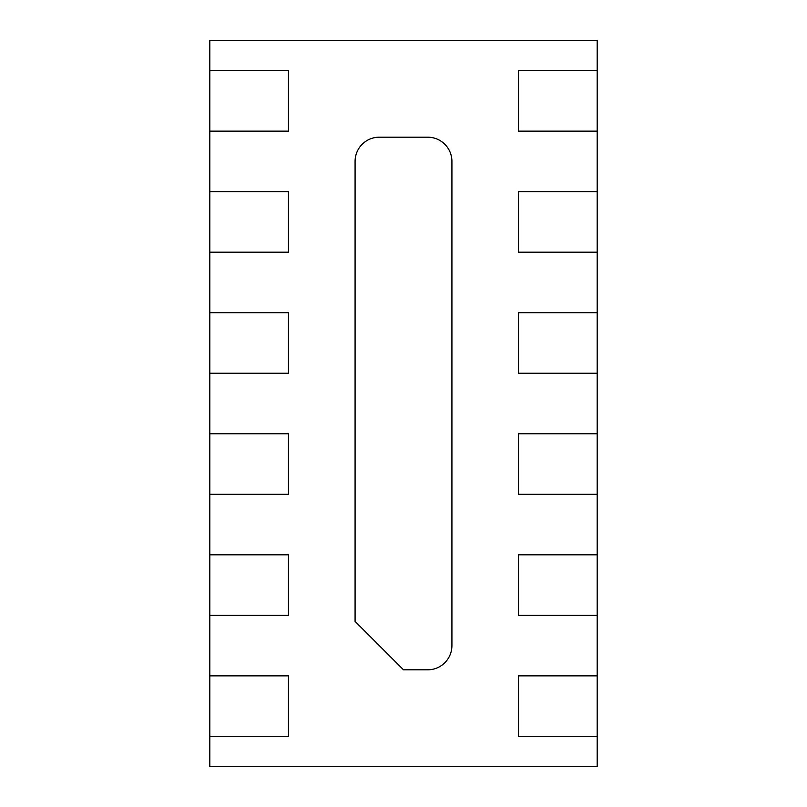<?xml version="1.0" encoding="UTF-8"?>
<svg xmlns="http://www.w3.org/2000/svg" width="807" height="807" viewBox="0 0 807 807"><rect width="100%" height="100%" fill="white"/><g stroke="black" fill="none" stroke-linecap="round" stroke-linejoin="round"><path stroke-width="1.21" d="M288.502 736.388L288.502 675.863L288.502 736.388L209.82 736.388L209.82 766.65L597.18 766.65L597.18 675.863L518.498 675.863L518.498 736.388L518.498 675.863L597.18 675.863L597.18 554.812L518.498 554.812L518.498 615.337L518.498 554.812L597.18 554.812L597.18 433.762L518.498 433.762L518.498 494.288L518.498 433.762L597.18 433.762L597.18 312.713L518.498 312.713L518.498 373.238L518.498 312.713L597.18 312.713L597.18 191.662L518.498 191.662L518.498 252.188L518.498 191.662L597.18 191.662L597.18 70.612L518.498 70.612L518.498 131.138L518.498 70.612L597.18 70.612L597.18 40.35L209.82 40.35L209.82 70.612L288.502 70.612L288.502 131.138L288.502 70.612L209.82 70.612L209.82 191.662L288.502 191.662L288.502 252.188L288.502 191.662L209.82 191.662L209.82 312.713L288.502 312.713L288.502 373.238L288.502 312.713L209.82 312.713L209.82 433.762L288.502 433.762L288.502 494.288L288.502 433.762L209.82 433.762L209.82 554.812L288.502 554.812L288.502 615.337L288.502 554.812L209.82 554.812L209.82 675.863L288.502 675.863L209.82 675.863L209.82 736.388L288.502 736.388M288.502 494.288L209.82 494.288L288.502 494.288M288.502 252.188L209.82 252.188L288.502 252.188M288.502 131.138L209.82 131.138L288.502 131.138M518.498 131.138L597.18 131.138L518.498 131.138M518.498 252.188L597.18 252.188L518.498 252.188M518.498 373.238L597.18 373.238L518.498 373.238M518.498 494.288L597.18 494.288L518.498 494.288M518.498 615.337L597.18 615.337L518.498 615.337M518.498 736.388L597.18 736.388L518.498 736.388M288.502 373.238L209.82 373.238L288.502 373.238M288.502 615.337L209.82 615.337L288.502 615.337M427.71 669.81A24.21 24.21 0 0 0 451.92 645.6L451.92 161.4A24.21 24.21 0 0 0 427.71 137.19L379.29 137.19A24.21 24.21 0 0 0 355.08 161.4L355.08 621.39L403.5 669.81L427.71 669.81L403.5 669.81L355.08 621.39L355.08 161.4A24.21 24.21 0 0 1 379.29 137.19L427.71 137.19A24.21 24.21 0 0 1 451.92 161.4L451.92 645.6A24.21 24.21 0 0 1 427.71 669.81"/></g></svg>
